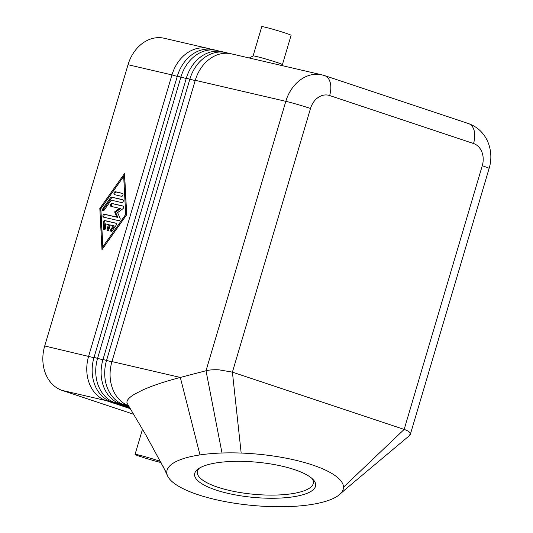 <?xml version="1.0" encoding="UTF-8"?>
<svg xmlns="http://www.w3.org/2000/svg" width="533" height="533" viewBox="0 0 533 533"><rect width="100%" height="100%" fill="white"/><g stroke="black" fill="none" stroke-linecap="round" stroke-linejoin="round"><path stroke-width="0.8" d="M129.945 408.025L111.464 401.862A36.704 29.315 -76.9 0 1 94.821 384.993A36.704 29.315 -76.9 0 1 94.028 357.416L177.336 76.159A36.704 29.315 -76.9 0 1 192.859 54.02A36.704 29.315 -76.9 0 1 213.486 49.689L217.071 50.522A36.704 29.315 103.1 0 0 196.444 54.852A36.704 29.315 103.1 0 0 180.927 76.992L97.612 358.249A36.704 29.315 103.1 0 0 98.405 385.825A36.704 29.315 103.1 0 0 115.048 402.695L129.672 407.565M210.795 49.229L210.229 49.043A36.704 29.315 103.1 0 0 208.11 48.443L164.177 38.249A36.704 29.315 103.1 0 0 143.55 42.573A36.704 29.315 103.1 0 0 128.027 64.713L171.959 74.906L88.645 356.164A36.704 29.315 103.1 0 0 89.444 383.747A36.704 29.315 103.1 0 0 106.087 400.609L130.352 408.704M208.11 48.443A36.704 29.315 103.1 0 0 187.483 52.767A36.704 29.315 103.1 0 0 171.959 74.906L177.256 76.439M93.941 357.696L44.712 345.97A36.704 29.315 103.1 0 0 45.512 373.553A36.704 29.315 103.1 0 0 62.154 390.416L106.087 400.609L106.94 399.803M127.44 403.861L127.347 403.708C125.908 401.149 128.293 397.978 134.503 394.2L142.844 389.929C152.605 385.586 165.09 381.421 180.314 377.437L199.982 454.922A88.705 25.791 -174.7 0 0 166.882 473.677A88.705 25.791 -174.7 0 0 167.509 475.756A88.705 25.791 -174.7 0 0 264.868 506.35A88.705 25.791 -174.7 0 0 332.132 498.988A88.705 25.791 -174.7 0 0 339.961 494.191A88.705 25.791 -174.7 0 0 341.3 492.785A88.705 25.791 -174.7 0 0 343.492 487.175A88.705 25.791 -174.7 0 0 241.169 453.057A88.705 25.791 -174.7 0 0 222.001 453.003A88.705 25.791 -174.7 0 0 199.982 454.922M128.566 405.726A36.704 29.315 -76.9 0 1 112.749 389.157A36.704 29.315 -76.9 0 1 111.957 361.574L195.271 80.316A36.704 29.315 -76.9 0 1 210.795 58.177A36.704 29.315 -76.9 0 1 231.422 53.853L321.972 74.86A36.704 29.315 103.1 0 0 301.345 79.19A36.704 29.315 103.1 0 0 285.821 101.33L206.018 370.748C209.496 369.875 213.793 369.569 218.91 369.815L232.401 372.147L404.161 429.425C407.925 430.711 409.99 432.123 410.357 433.655L409.184 435.827M129.259 406.886L120.431 403.941A36.704 29.315 -76.9 0 1 103.788 387.078A36.704 29.315 -76.9 0 1 102.989 359.495L186.303 78.238A36.704 29.315 -76.9 0 1 201.827 56.098A36.704 29.315 -76.9 0 1 222.454 51.768L226.039 52.6A36.704 29.315 103.1 0 0 205.412 56.931A36.704 29.315 103.1 0 0 189.888 79.071L106.58 360.328A36.704 29.315 103.1 0 0 107.373 387.904A36.704 29.315 103.1 0 0 124.016 404.774L128.986 406.432M219.756 51.308L219.19 51.121A36.704 29.315 103.1 0 0 217.071 50.522M228.724 53.387L228.157 53.2A36.704 29.315 103.1 0 0 226.039 52.6M215.892 490.007A60.802 17.676 5.3 0 1 197.936 469.133A60.802 17.676 5.3 0 1 294.369 469.586A60.802 17.676 5.3 0 1 313.311 479.76A60.802 17.676 5.3 0 1 288.02 497.469A60.802 17.676 5.3 0 1 215.892 490.007M199.362 468.174A58.297 16.949 -174.7 0 0 197.297 472.058A58.297 16.949 -174.7 0 0 217.731 487.202A58.297 16.949 -174.7 0 0 279.012 494.944A58.297 16.949 -174.7 0 0 313.404 482.758A58.297 16.949 -174.7 0 0 312.085 478.554M283.076 65.839L282.403 64.6A15.29 0.693 -163.5 0 0 276.714 62.374A15.29 0.693 -163.5 0 0 261.67 57.837A15.29 0.693 -163.5 0 0 253.108 55.925L249.277 57.997M282.417 64.62L291.091 35.338A15.29 0.693 -163.5 0 0 285.388 33.073A15.29 0.693 -163.5 0 0 270.051 28.462A15.29 0.693 -163.5 0 0 261.763 26.65L253.088 55.932M160.493 461.431A15.29 0.693 -163.5 0 0 158.687 460.818A15.29 0.693 -163.5 0 0 143.344 456.208A15.29 0.693 -163.5 0 0 135.056 454.396A15.29 0.693 -163.5 0 0 140.752 456.661A15.29 0.693 -163.5 0 0 161.073 462.551M222.001 453.003L206.018 370.748L180.314 377.437L111.957 361.574M127.354 403.708L146.175 435.528L166.882 473.677M133.683 414.268L62.154 390.416M44.712 345.97L128.027 64.713M99.824 208.463L124.549 173.498L126.714 214.706L101.983 249.677L99.824 208.463L100.75 208.776L102.836 248.471M116.094 223.294L105.581 220.855A1.532 0.919 -71.6 0 0 104.148 222.867L104.481 229.21A1.532 0.919 -71.6 0 0 104.601 229.73M104.648 220.542L115.814 223.134A1.532 0.919 108.4 0 1 115.861 223.147A1.532 0.919 108.4 0 1 115.941 225.512L112.137 230.889A1.532 0.919 108.4 0 1 111.091 231.429A1.532 0.919 108.4 0 1 111.017 229.063L113.396 225.706L110.258 224.979L108.959 229.37A1.532 0.919 108.4 0 1 107.579 230.616A1.532 0.919 108.4 0 1 107.166 228.957L108.466 224.56L105.334 223.833L105.541 227.798A1.532 0.919 108.4 0 1 105.081 229.297A1.532 0.919 108.4 0 1 104.062 229.796A1.532 0.919 108.4 0 1 103.555 228.897L103.222 222.561A1.532 0.919 108.4 0 1 104.648 220.542L105.581 220.855M108.466 224.56L109.392 224.873L108.092 229.263A1.532 0.919 -71.6 0 0 108.119 230.542M113.396 225.706L114.322 226.012L111.943 229.377A1.532 0.919 -71.6 0 0 111.63 231.362M122.737 193.526L116.287 192.027A1.532 0.919 -71.6 0 0 115.048 193.033A1.532 0.919 -71.6 0 0 115.141 194.798M114.488 194.645A1.532 0.919 108.4 0 1 114.442 194.632A1.532 0.919 108.4 0 1 114.042 192.933A1.532 0.919 108.4 0 1 115.361 191.72L122.457 193.366A1.532 0.919 108.4 0 1 122.51 193.379A1.532 0.919 108.4 0 1 122.91 195.078A1.532 0.919 108.4 0 1 121.591 196.297L114.488 194.645M123.683 176.43L100.857 208.703L102.856 246.739L103.782 247.052L126.607 214.772L124.609 176.736L123.683 176.43L125.675 214.466L126.607 214.772M102.856 246.739L125.675 214.466M124.629 175.004L100.75 208.776M123.036 199.855L112.523 197.417A1.532 0.919 -71.6 0 0 111.524 197.97L103.922 208.729A1.532 0.919 -71.6 0 0 103.609 210.715M110.597 197.656A1.532 0.919 108.4 0 1 111.59 197.103L122.757 199.695A1.532 0.919 108.4 0 1 122.803 199.708A1.532 0.919 108.4 0 1 123.203 201.407A1.532 0.919 108.4 0 1 121.89 202.627L111.244 200.155L104.108 210.242A1.532 0.919 108.4 0 1 103.069 210.782A1.532 0.919 108.4 0 1 102.989 208.416L110.597 197.656L111.524 197.97M123.37 206.191L112.816 203.746A1.532 0.919 -71.6 0 0 111.577 204.752A1.532 0.919 -71.6 0 0 111.67 206.518M111.017 206.364A1.532 0.919 108.4 0 1 110.971 206.351A1.532 0.919 108.4 0 1 110.571 204.652A1.532 0.919 108.4 0 1 111.89 203.439L123.09 206.038A1.532 0.919 108.4 0 1 123.136 206.051A1.532 0.919 108.4 0 1 123.636 207.277A1.532 0.919 108.4 0 1 122.843 208.796L117.613 212.594L120.065 218.17A1.532 0.919 108.4 0 1 119.898 219.876A1.532 0.919 108.4 0 1 118.746 220.682L103.449 217.131A1.532 0.919 108.4 0 1 103.402 217.118A1.532 0.919 108.4 0 1 103.002 215.419A1.532 0.919 108.4 0 1 104.315 214.206L116.914 217.131L114.615 211.894L119.519 208.336L111.017 206.364M119.519 208.336L120.451 208.65L115.541 212.207L117.846 217.437L105.248 214.513A1.532 0.919 -71.6 0 0 104.002 215.519A1.532 0.919 -71.6 0 0 104.095 217.284M114.615 211.894L115.541 212.207M116.914 217.131L117.846 217.437M177.336 76.159L186.224 78.518M102.909 359.782L94.028 357.416M195.271 80.316L285.821 101.33A18.355 0.826 -163.5 0 1 297.507 104.455A18.355 0.826 -163.5 0 1 310.506 108.472A18.355 14.658 -76.9 0 1 329.641 95.534A18.355 11.013 -71.6 0 0 330.174 82.375A18.355 11.013 -71.6 0 0 324.69 75.626L321.972 74.86M186.303 78.238L195.185 80.603M111.877 361.86L102.989 359.495M488.961 168.295A18.355 0.826 16.5 0 1 489.101 168.461C494.344 151.692 487.822 130.525 468.594 123.616A18.355 11.013 -71.6 0 1 474.077 130.358A18.355 11.013 -71.6 0 1 473.544 143.524A18.355 14.658 -76.9 0 1 482.265 165.743A18.355 0.826 16.5 0 1 488.961 168.295M329.641 95.534L473.544 143.524M482.265 165.743L404.161 429.425L343.492 487.175M409.444 435.614L341.3 492.785M310.506 108.472L232.401 372.147L241.169 453.057M120.431 403.941L124.016 404.774L124.875 403.967M111.464 401.862L115.048 402.695L115.908 401.882M103.222 222.561L104.148 222.867M103.555 228.897L104.481 229.21M107.166 228.957L108.092 229.263M111.017 229.063L111.943 229.377M115.361 191.72L116.287 192.027M111.59 197.103L112.523 197.417M102.989 208.416L103.922 208.729M111.89 203.439L112.816 203.746M104.315 214.206L105.248 214.513M410.317 434.428L489.101 168.461M142.518 429.218L135.056 454.396M167.509 475.749L162.951 466.148M348.515 486.569L339.961 494.191M324.69 75.626L468.594 123.616"/></g></svg>
